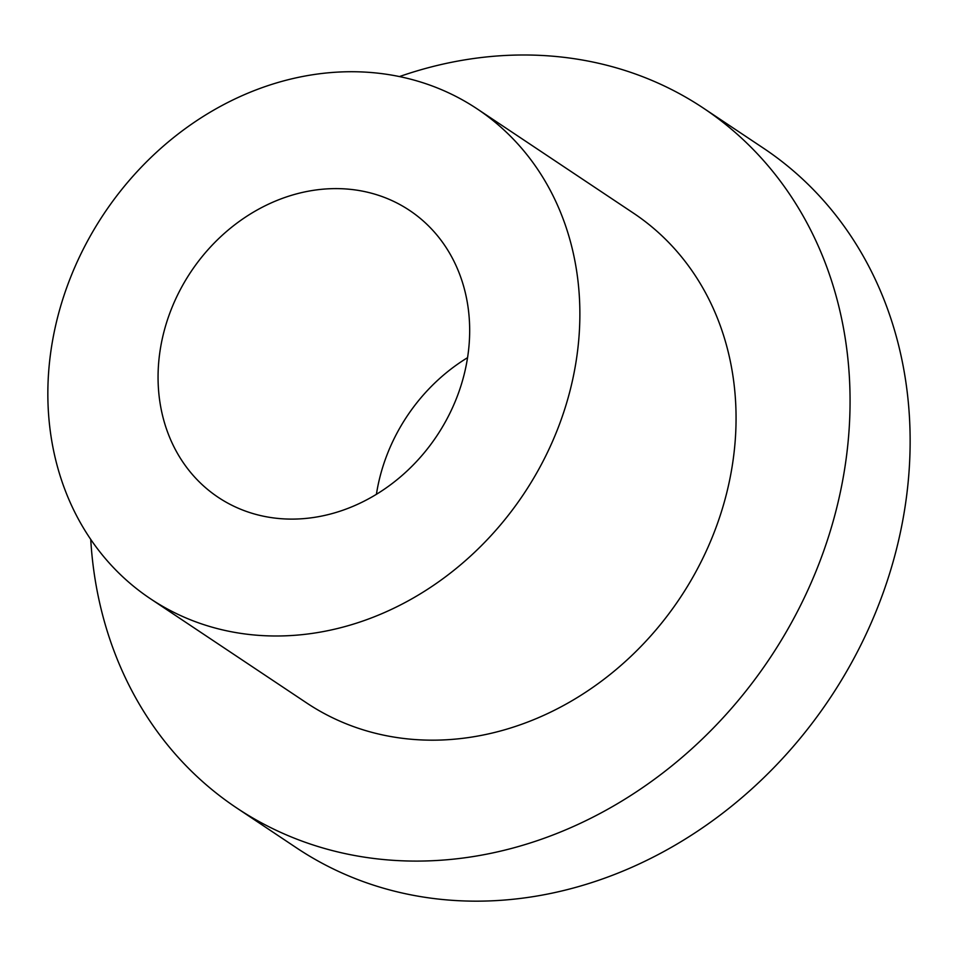 <?xml version="1.0" encoding="UTF-8"?>
<svg xmlns="http://www.w3.org/2000/svg" width="957" height="957" viewBox="0 0 957 957"><rect width="100%" height="100%" fill="white"/><g stroke="black" fill="none" stroke-linecap="round" stroke-linejoin="round"><path stroke-width="1.44" d="M399.464 76.572A420.59 360.514 123.7 0 1 703.443 108.153A420.59 360.514 123.7 0 1 769.954 658.105A420.59 360.514 123.7 0 1 236.642 807.923A420.59 360.514 123.7 0 1 90.736 539.389M703.443 108.153L763.507 148.215A420.59 360.514 123.7 0 1 830.03 698.167A420.59 360.514 123.7 0 1 296.718 847.998L236.642 807.923M150.488 598.783L306.671 702.964A294.409 252.361 -56.3 0 0 679.984 598.077A294.409 252.361 -56.3 0 0 633.426 213.112L477.244 108.942A294.409 252.361 -56.3 0 0 87.266 241.535A294.409 252.361 -56.3 0 0 150.488 598.783A294.409 252.361 -56.3 0 0 523.802 493.896A294.409 252.361 -56.3 0 0 477.244 108.942M376.412 494.302A172.439 147.809 123.7 0 1 397.394 432.325A172.439 147.809 123.7 0 1 467.566 357.667M181.148 288.069A172.439 147.809 123.7 0 1 409.56 210.408A172.439 147.809 123.7 0 1 436.835 435.878A172.439 147.809 123.7 0 1 218.172 497.305A172.439 147.809 123.7 0 1 181.148 288.069"/></g></svg>
